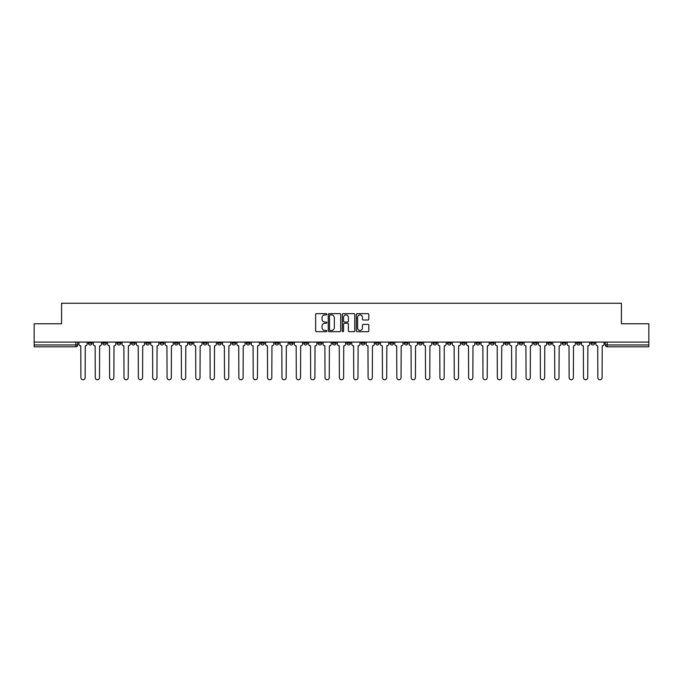<?xml version="1.0" encoding="UTF-8"?>
<svg xmlns="http://www.w3.org/2000/svg" width="683" height="683" viewBox="0 0 683 683"><rect width="100%" height="100%" fill="white"/><g stroke="black" fill="none" stroke-linecap="round" stroke-linejoin="round"><path stroke-width="1.02" d="M326.773 314.274A0.632 0.632 0 0 0 326.141 313.642L316.536 313.642A0.905 0.905 0 0 0 315.64 314.547L315.64 330.811A0.905 0.905 0 0 0 316.536 331.707L326.141 331.707A0.632 0.632 0 0 0 326.773 331.076A0.632 0.632 0 0 0 326.141 330.444L324.895 330.444A2.894 2.894 0 0 1 322.009 327.558L322.009 326.201A2.894 2.894 0 0 1 324.895 323.307L326.141 323.307A0.632 0.632 0 0 0 326.773 322.675A0.632 0.632 0 0 0 326.141 322.043L324.895 322.043A2.894 2.894 0 0 1 322.009 319.149L322.009 317.8A2.894 2.894 0 0 1 324.895 314.906L326.141 314.906A0.632 0.632 0 0 0 326.773 314.274M562.229 342.098L562.229 343.114L565.917 343.114A1.844 1.844 0 0 1 564.073 344.949A1.844 1.844 0 0 1 562.229 343.114L562.229 342.098M476.077 342.098L476.077 343.114L479.756 343.114A1.844 1.844 0 0 1 477.912 344.949A1.844 1.844 0 0 1 476.077 343.114L476.077 342.098M461.717 342.098L461.717 343.114L465.396 343.114A1.844 1.844 0 0 1 463.552 344.949A1.844 1.844 0 0 1 461.717 343.114L461.717 342.098M375.556 342.098L375.556 343.114L379.236 343.114A1.844 1.844 0 0 1 377.4 344.949A1.844 1.844 0 0 1 375.556 343.114L375.556 342.098M361.196 342.098L361.196 343.114L364.884 343.114A1.844 1.844 0 0 1 363.04 344.949A1.844 1.844 0 0 1 361.196 343.114L361.196 342.098M346.836 342.098L346.836 343.114L350.524 343.114A1.844 1.844 0 0 1 348.68 344.949A1.844 1.844 0 0 1 346.836 343.114L346.836 342.098M318.116 342.098L318.116 343.114L321.804 343.114A1.844 1.844 0 0 1 319.96 344.949A1.844 1.844 0 0 1 318.116 343.114L318.116 342.098M289.404 343.114L289.404 342.098L289.404 343.114A1.844 1.844 0 0 0 291.24 344.949A1.844 1.844 0 0 1 289.404 343.114L293.084 343.114A1.844 1.844 0 0 1 291.24 344.949A1.844 1.844 0 0 0 293.084 343.114L293.084 342.098L293.084 343.114M275.044 343.114L275.044 342.098L275.044 343.114A1.844 1.844 0 0 0 276.88 344.949A1.844 1.844 0 0 1 275.044 343.114L278.724 343.114A1.844 1.844 0 0 1 276.88 344.949M260.684 343.114L260.684 342.098L260.684 343.114A1.844 1.844 0 0 0 262.52 344.949A1.844 1.844 0 0 1 260.684 343.114L264.364 343.114A1.844 1.844 0 0 1 262.52 344.949A1.844 1.844 0 0 0 264.364 343.114L264.364 342.098L264.364 343.114M246.324 342.098L246.324 343.114L250.004 343.114A1.844 1.844 0 0 1 248.16 344.949A1.844 1.844 0 0 1 246.324 343.114L246.324 342.098M231.964 342.098L231.964 343.114L235.644 343.114A1.844 1.844 0 0 1 233.799 344.949A1.844 1.844 0 0 1 231.964 343.114L231.964 342.098M217.604 342.098L217.604 343.114L221.283 343.114A1.844 1.844 0 0 1 219.448 344.949A1.844 1.844 0 0 1 217.604 343.114L217.604 342.098M203.244 343.114L203.244 342.098L203.244 343.114A1.844 1.844 0 0 0 205.088 344.949A1.844 1.844 0 0 1 203.244 343.114L206.923 343.114A1.844 1.844 0 0 1 205.088 344.949M174.524 343.114L174.524 342.098L174.524 343.114A1.844 1.844 0 0 0 176.368 344.949A1.844 1.844 0 0 1 174.524 343.114L178.203 343.114A1.844 1.844 0 0 1 176.368 344.949A1.844 1.844 0 0 0 178.203 343.114L178.203 342.098L178.203 343.114M160.163 343.114L160.163 342.098L160.163 343.114A1.844 1.844 0 0 0 162.008 344.949A1.844 1.844 0 0 1 160.163 343.114L163.843 343.114A1.844 1.844 0 0 1 162.008 344.949A1.844 1.844 0 0 0 163.843 343.114L163.843 342.098L163.843 343.114M145.803 343.114L145.803 342.098L145.803 343.114A1.844 1.844 0 0 0 147.648 344.949A1.844 1.844 0 0 1 145.803 343.114L149.483 343.114A1.844 1.844 0 0 1 147.648 344.949A1.844 1.844 0 0 0 149.483 343.114L149.483 342.098L149.483 343.114M131.443 343.114L131.443 342.098L131.443 343.114A1.844 1.844 0 0 0 133.287 344.949A1.844 1.844 0 0 1 131.443 343.114L135.123 343.114A1.844 1.844 0 0 1 133.287 344.949M117.083 343.114L117.083 342.098L117.083 343.114A1.844 1.844 0 0 0 118.927 344.949A1.844 1.844 0 0 1 117.083 343.114L120.771 343.114A1.844 1.844 0 0 1 118.927 344.949A1.844 1.844 0 0 0 120.771 343.114L120.771 342.098L120.771 343.114M102.723 343.114L102.723 342.098L102.723 343.114A1.844 1.844 0 0 0 104.567 344.949A1.844 1.844 0 0 1 102.723 343.114L106.411 343.114A1.844 1.844 0 0 1 104.567 344.949A1.844 1.844 0 0 0 106.411 343.114L106.411 342.098L106.411 343.114M367.906 320.011A0.905 0.905 0 0 0 368.811 319.106L368.811 314.547A0.905 0.905 0 0 0 367.906 313.642L357.243 313.642A0.905 0.905 0 0 0 356.338 314.547L356.338 330.811A0.905 0.905 0 0 0 357.243 331.707L367.906 331.707A0.905 0.905 0 0 0 368.811 330.811L368.811 325.296A0.905 0.905 0 0 0 367.906 324.391L363.339 324.391A0.905 0.905 0 0 0 362.442 325.296L362.442 328.028A2.416 2.416 0 0 1 360.026 330.444A2.416 2.416 0 0 1 357.602 328.028L357.602 317.322A2.416 2.416 0 0 1 360.026 314.906A2.416 2.416 0 0 1 362.442 317.322L362.442 319.106A0.905 0.905 0 0 0 363.339 320.011L367.906 320.011M34.15 342.098L34.15 323.785L61.581 323.785L61.581 303.252L621.419 303.252L621.419 323.785L648.85 323.785L648.85 342.098L34.15 342.098L34.15 344.949L77.691 344.949L77.691 342.098L77.691 344.949A1.844 1.844 0 0 1 75.847 346.793L34.15 346.793L34.15 344.949M340.706 314.547A0.905 0.905 0 0 0 339.81 313.642L329.146 313.642A0.905 0.905 0 0 0 328.241 314.547L328.241 330.811A0.905 0.905 0 0 0 329.146 331.707L339.81 331.707A0.905 0.905 0 0 0 340.706 330.811L340.706 314.547M343.19 313.642L353.854 313.642A0.905 0.905 0 0 1 354.759 314.547L354.759 330.811A0.905 0.905 0 0 1 353.854 331.707L349.295 331.707A0.905 0.905 0 0 1 348.39 330.811L348.39 324.212A0.905 0.905 0 0 0 347.485 323.307L344.463 323.307A0.905 0.905 0 0 0 343.558 324.212L343.558 331.076A0.632 0.632 0 0 1 342.926 331.707A0.632 0.632 0 0 1 342.294 331.076L342.294 314.547A0.905 0.905 0 0 1 343.19 313.642M605.309 342.098L605.309 344.949L648.85 344.949L648.85 346.793L607.153 346.793A1.844 1.844 0 0 1 605.309 344.949M648.85 342.098L648.85 344.949M594.637 342.098L594.637 343.114A1.844 1.844 0 0 1 592.793 344.949A1.844 1.844 0 0 1 590.949 343.114A1.844 1.844 0 0 0 592.793 344.949M590.949 342.098L590.949 343.114L594.637 343.114M580.277 342.098L580.277 343.114A1.844 1.844 0 0 1 578.433 344.949A1.844 1.844 0 0 1 576.589 343.114L580.277 343.114M576.589 342.098L576.589 343.114M565.917 342.098L565.917 343.114A1.844 1.844 0 0 1 564.073 344.949M551.557 342.098L551.557 343.114A1.844 1.844 0 0 1 549.713 344.949A1.844 1.844 0 0 1 547.877 343.114L551.557 343.114M547.877 342.098L547.877 343.114M537.197 342.098L537.197 343.114A1.844 1.844 0 0 1 535.352 344.949A1.844 1.844 0 0 1 533.517 343.114L537.197 343.114M533.517 342.098L533.517 343.114M522.837 342.098L522.837 343.114A1.844 1.844 0 0 1 520.992 344.949A1.844 1.844 0 0 1 519.157 343.114A1.844 1.844 0 0 0 520.992 344.949M519.157 342.098L519.157 343.114L522.837 343.114M508.476 342.098L508.476 343.114A1.844 1.844 0 0 1 506.632 344.949A1.844 1.844 0 0 1 504.797 343.114L508.476 343.114M504.797 342.098L504.797 343.114M494.116 342.098L494.116 343.114A1.844 1.844 0 0 1 492.272 344.949A1.844 1.844 0 0 1 490.437 343.114L494.116 343.114M490.437 342.098L490.437 343.114M479.756 342.098L479.756 343.114M465.396 342.098L465.396 343.114L465.396 342.098M451.036 342.098L451.036 343.114A1.844 1.844 0 0 1 449.201 344.949A1.844 1.844 0 0 1 447.356 343.114L451.036 343.114M447.356 342.098L447.356 343.114M436.676 342.098L436.676 343.114A1.844 1.844 0 0 1 434.84 344.949A1.844 1.844 0 0 1 432.996 343.114L436.676 343.114M432.996 342.098L432.996 343.114M422.316 342.098L422.316 343.114A1.844 1.844 0 0 1 420.48 344.949A1.844 1.844 0 0 1 418.636 343.114L422.316 343.114M418.636 342.098L418.636 343.114M407.956 342.098L407.956 343.114A1.844 1.844 0 0 1 406.12 344.949A1.844 1.844 0 0 1 404.276 343.114L407.956 343.114M404.276 342.098L404.276 343.114M393.596 342.098L393.596 343.114A1.844 1.844 0 0 1 391.76 344.949A1.844 1.844 0 0 1 389.916 343.114L393.596 343.114M389.916 342.098L389.916 343.114M379.236 342.098L379.236 343.114A1.844 1.844 0 0 1 377.4 344.949M364.884 342.098L364.884 343.114M350.524 343.114L350.524 342.098L350.524 343.114A1.844 1.844 0 0 1 348.68 344.949M336.164 342.098L336.164 343.114A1.844 1.844 0 0 1 334.32 344.949A1.844 1.844 0 0 1 332.476 343.114A1.844 1.844 0 0 0 334.32 344.949A1.844 1.844 0 0 0 336.164 343.114L332.476 343.114L332.476 342.098M321.804 343.114L321.804 342.098L321.804 343.114A1.844 1.844 0 0 1 319.96 344.949M307.444 342.098L307.444 343.114A1.844 1.844 0 0 1 305.6 344.949A1.844 1.844 0 0 1 303.764 343.114A1.844 1.844 0 0 0 305.6 344.949M303.764 342.098L303.764 343.114L307.444 343.114M278.724 342.098L278.724 343.114L278.724 342.098M250.004 343.114L250.004 342.098L250.004 343.114A1.844 1.844 0 0 1 248.16 344.949M235.644 343.114L235.644 342.098L235.644 343.114A1.844 1.844 0 0 1 233.799 344.949M221.283 343.114L221.283 342.098L221.283 343.114A1.844 1.844 0 0 1 219.448 344.949M206.923 342.098L206.923 343.114L206.923 342.098M192.563 343.114L192.563 342.098L192.563 343.114A1.844 1.844 0 0 1 190.728 344.949A1.844 1.844 0 0 1 188.884 343.114L192.563 343.114A1.844 1.844 0 0 1 190.728 344.949M188.884 342.098L188.884 343.114M135.123 342.098L135.123 343.114L135.123 342.098M92.051 342.098L92.051 343.114A1.844 1.844 0 0 1 90.207 344.949A1.844 1.844 0 0 1 88.363 343.114A1.844 1.844 0 0 0 90.207 344.949A1.844 1.844 0 0 0 92.051 343.114L92.051 342.098M88.363 342.098L88.363 343.114L92.051 343.114M75.847 342.098L75.847 346.793A1.844 1.844 0 0 0 77.691 344.949M330.137 314.906A0.632 0.632 0 0 0 329.505 315.537L329.505 329.812A0.632 0.632 0 0 0 330.137 330.444L331.451 330.444A2.894 2.894 0 0 0 334.337 327.558L334.337 317.8A2.894 2.894 0 0 0 331.451 314.906L330.137 314.906M348.39 317.364A2.416 2.416 0 0 0 345.974 314.948A2.416 2.416 0 0 0 343.558 317.364L343.558 321.138A0.905 0.905 0 0 0 344.463 322.043L347.485 322.043A0.905 0.905 0 0 0 348.39 321.138L348.39 317.364M78.929 344.027L78.929 342.098L78.929 344.027A1.844 1.844 0 0 0 80.773 345.871L80.91 377.631A2.117 2.117 0 0 0 83.027 379.748A2.117 2.117 0 0 0 85.144 377.631L85.281 345.871A1.844 1.844 0 0 0 87.125 344.027L87.125 342.098L87.125 344.027M80.773 345.871L80.91 377.631M85.144 377.631L85.281 345.871M93.289 344.027L93.289 342.098L93.289 344.027A1.844 1.844 0 0 0 95.133 345.871L95.27 377.631A2.117 2.117 0 0 0 97.387 379.748A2.117 2.117 0 0 0 99.505 377.631L99.641 345.871A1.844 1.844 0 0 0 101.485 344.027L101.485 342.098L101.485 344.027M107.649 344.027L107.649 342.098L107.649 344.027A1.844 1.844 0 0 0 109.493 345.871L109.63 377.631A2.117 2.117 0 0 0 111.747 379.748A2.117 2.117 0 0 0 113.865 377.631L114.001 345.871A1.844 1.844 0 0 0 115.845 344.027L115.845 342.098L115.845 344.027M122.009 344.027L122.009 342.098L122.009 344.027A1.844 1.844 0 0 0 123.854 345.871L123.99 377.631A2.117 2.117 0 0 0 126.107 379.748A2.117 2.117 0 0 0 128.225 377.631L128.361 345.871A1.844 1.844 0 0 0 130.205 344.027L130.205 342.098L130.205 344.027M95.133 345.871L95.27 377.631M99.505 377.631L99.641 345.871M109.493 345.871L109.63 377.631M113.865 377.631L114.001 345.871M123.854 345.871L123.99 377.631M128.225 377.631L128.361 345.871M136.369 344.027L136.369 342.098L136.369 344.027A1.844 1.844 0 0 0 138.214 345.871L138.35 377.631A2.117 2.117 0 0 0 140.467 379.748A2.117 2.117 0 0 0 142.585 377.631L142.721 345.871A1.844 1.844 0 0 0 144.565 344.027L144.565 342.098L144.565 344.027M150.73 344.027L150.73 342.098L150.73 344.027A1.844 1.844 0 0 0 152.574 345.871L152.71 377.631A2.117 2.117 0 0 0 154.828 379.748A2.117 2.117 0 0 0 156.945 377.631L157.081 345.871A1.844 1.844 0 0 0 158.926 344.027L158.926 342.098L158.926 344.027M138.214 345.871L138.35 377.631M142.585 377.631L142.721 345.871M152.574 345.871L152.71 377.631M156.945 377.631L157.081 345.871M165.09 344.027L165.09 342.098L165.09 344.027A1.844 1.844 0 0 0 166.934 345.871L167.07 377.631A2.117 2.117 0 0 0 169.188 379.748A2.117 2.117 0 0 0 171.305 377.631L171.442 345.871A1.844 1.844 0 0 0 173.277 344.027L173.277 342.098L173.277 344.027M179.45 344.027L179.45 342.098L179.45 344.027A1.844 1.844 0 0 0 181.294 345.871L181.43 377.631A2.117 2.117 0 0 0 183.548 379.748A2.117 2.117 0 0 0 185.665 377.631L185.802 345.871A1.844 1.844 0 0 0 187.637 344.027L187.637 342.098L187.637 344.027M193.81 344.027L193.81 342.098L193.81 344.027A1.844 1.844 0 0 0 195.645 345.871L195.79 377.631A2.117 2.117 0 0 0 197.908 379.748A2.117 2.117 0 0 0 200.025 377.631L200.162 345.871A1.844 1.844 0 0 0 201.997 344.027L201.997 342.098L201.997 344.027M208.17 344.027L208.17 342.098L208.17 344.027A1.844 1.844 0 0 0 210.005 345.871L210.151 377.631A2.117 2.117 0 0 0 212.268 379.748A2.117 2.117 0 0 0 214.385 377.631L214.522 345.871A1.844 1.844 0 0 0 216.357 344.027L216.357 342.098L216.357 344.027M222.53 344.027L222.53 342.098L222.53 344.027A1.844 1.844 0 0 0 224.366 345.871L224.502 377.631A2.117 2.117 0 0 0 226.619 379.748A2.117 2.117 0 0 0 228.737 377.631L228.882 345.871A1.844 1.844 0 0 0 230.717 344.027L230.717 342.098L230.717 344.027M236.89 344.027L236.89 342.098L236.89 344.027A1.844 1.844 0 0 0 238.726 345.871L238.862 377.631A2.117 2.117 0 0 0 240.979 379.748A2.117 2.117 0 0 0 243.097 377.631L243.242 345.871A1.844 1.844 0 0 0 245.077 344.027L245.077 342.098L245.077 344.027M251.25 344.027L251.25 342.098L251.25 344.027A1.844 1.844 0 0 0 253.086 345.871L253.222 377.631A2.117 2.117 0 0 0 255.34 379.748A2.117 2.117 0 0 0 257.457 377.631L257.602 345.871A1.844 1.844 0 0 0 259.438 344.027L259.438 342.098L259.438 344.027M265.61 344.027L265.61 342.098L265.61 344.027A1.844 1.844 0 0 0 267.446 345.871L267.582 377.631A2.117 2.117 0 0 0 269.7 379.748A2.117 2.117 0 0 0 271.817 377.631L271.954 345.871A1.844 1.844 0 0 0 273.798 344.027L273.798 342.098L273.798 344.027M166.934 345.871L167.07 377.631M171.305 377.631L171.442 345.871M181.294 345.871L181.43 377.631M185.665 377.631L185.802 345.871M195.645 345.871L195.79 377.631M200.025 377.631L200.162 345.871M210.005 345.871L210.151 377.631M214.385 377.631L214.522 345.871M224.366 345.871L224.502 377.631M228.737 377.631L228.882 345.871M238.726 345.871L238.862 377.631M243.097 377.631L243.242 345.871M253.086 345.871L253.222 377.631M257.457 377.631L257.602 345.871M267.446 345.871L267.582 377.631M271.817 377.631L271.954 345.871M279.962 344.027L279.962 342.098L279.962 344.027A1.844 1.844 0 0 0 281.806 345.871L281.942 377.631A2.117 2.117 0 0 0 284.06 379.748A2.117 2.117 0 0 0 286.177 377.631L286.314 345.871A1.844 1.844 0 0 0 288.158 344.027L288.158 342.098L288.158 344.027M294.322 344.027L294.322 342.098L294.322 344.027A1.844 1.844 0 0 0 296.166 345.871L296.302 377.631A2.117 2.117 0 0 0 298.42 379.748A2.117 2.117 0 0 0 300.537 377.631L300.674 345.871A1.844 1.844 0 0 0 302.518 344.027L302.518 342.098L302.518 344.027M308.682 344.027L308.682 342.098L308.682 344.027A1.844 1.844 0 0 0 310.526 345.871L310.663 377.631A2.117 2.117 0 0 0 312.78 379.748A2.117 2.117 0 0 0 314.897 377.631L315.034 345.871A1.844 1.844 0 0 0 316.878 344.027L316.878 342.098L316.878 344.027M323.042 344.027L323.042 342.098L323.042 344.027A1.844 1.844 0 0 0 324.886 345.871L325.023 377.631A2.117 2.117 0 0 0 327.14 379.748A2.117 2.117 0 0 0 329.257 377.631L329.394 345.871A1.844 1.844 0 0 0 331.238 344.027L331.238 342.098L331.238 344.027M337.402 344.027L337.402 342.098L337.402 344.027A1.844 1.844 0 0 0 339.246 345.871L339.383 377.631A2.117 2.117 0 0 0 341.5 379.748A2.117 2.117 0 0 0 343.617 377.631L343.754 345.871A1.844 1.844 0 0 0 345.598 344.027L345.598 342.098L345.598 344.027M351.762 344.027L351.762 342.098L351.762 344.027A1.844 1.844 0 0 0 353.606 345.871L353.743 377.631A2.117 2.117 0 0 0 355.86 379.748A2.117 2.117 0 0 0 357.977 377.631L358.114 345.871A1.844 1.844 0 0 0 359.958 344.027L359.958 342.098L359.958 344.027M366.122 344.027L366.122 342.098L366.122 344.027A1.844 1.844 0 0 0 367.966 345.871L368.103 377.631A2.117 2.117 0 0 0 370.22 379.748A2.117 2.117 0 0 0 372.337 377.631L372.474 345.871A1.844 1.844 0 0 0 374.318 344.027L374.318 342.098L374.318 344.027M380.482 344.027L380.482 342.098L380.482 344.027A1.844 1.844 0 0 0 382.326 345.871L382.463 377.631A2.117 2.117 0 0 0 384.58 379.748A2.117 2.117 0 0 0 386.698 377.631L386.834 345.871A1.844 1.844 0 0 0 388.678 344.027L388.678 342.098L388.678 344.027M394.842 344.027L394.842 342.098L394.842 344.027A1.844 1.844 0 0 0 396.686 345.871L396.823 377.631A2.117 2.117 0 0 0 398.94 379.748A2.117 2.117 0 0 0 401.058 377.631L401.194 345.871A1.844 1.844 0 0 0 403.038 344.027L403.038 342.098L403.038 344.027M409.202 344.027L409.202 342.098L409.202 344.027A1.844 1.844 0 0 0 411.046 345.871L411.183 377.631A2.117 2.117 0 0 0 413.3 379.748A2.117 2.117 0 0 0 415.418 377.631L415.554 345.871A1.844 1.844 0 0 0 417.39 344.027L417.39 342.098L417.39 344.027M423.562 344.027L423.562 342.098L423.562 344.027A1.844 1.844 0 0 0 425.398 345.871L425.543 377.631A2.117 2.117 0 0 0 427.66 379.748A2.117 2.117 0 0 0 429.778 377.631L429.914 345.871A1.844 1.844 0 0 0 431.75 344.027L431.75 342.098L431.75 344.027M437.923 344.027L437.923 342.098L437.923 344.027A1.844 1.844 0 0 0 439.758 345.871L439.903 377.631A2.117 2.117 0 0 0 442.021 379.748A2.117 2.117 0 0 0 444.138 377.631L444.274 345.871A1.844 1.844 0 0 0 446.11 344.027L446.11 342.098L446.11 344.027M452.283 344.027L452.283 342.098L452.283 344.027A1.844 1.844 0 0 0 454.118 345.871L454.263 377.631A2.117 2.117 0 0 0 456.381 379.748A2.117 2.117 0 0 0 458.498 377.631L458.635 345.871A1.844 1.844 0 0 0 460.47 344.027L460.47 342.098L460.47 344.027M466.643 344.027L466.643 342.098L466.643 344.027A1.844 1.844 0 0 0 468.478 345.871L468.615 377.631A2.117 2.117 0 0 0 470.732 379.748A2.117 2.117 0 0 0 472.849 377.631L472.995 345.871A1.844 1.844 0 0 0 474.83 344.027L474.83 342.098L474.83 344.027M481.003 344.027L481.003 342.098L481.003 344.027A1.844 1.844 0 0 0 482.838 345.871L482.975 377.631A2.117 2.117 0 0 0 485.092 379.748A2.117 2.117 0 0 0 487.21 377.631L487.355 345.871A1.844 1.844 0 0 0 489.19 344.027L489.19 342.098L489.19 344.027M281.806 345.871L281.942 377.631M286.177 377.631L286.314 345.871M296.166 345.871L296.302 377.631M300.537 377.631L300.674 345.871M310.526 345.871L310.663 377.631M314.897 377.631L315.034 345.871M324.886 345.871L325.023 377.631M329.257 377.631L329.394 345.871M339.246 345.871L339.383 377.631M343.617 377.631L343.754 345.871M353.606 345.871L353.743 377.631M357.977 377.631L358.114 345.871M367.966 345.871L368.103 377.631M372.337 377.631L372.474 345.871M382.326 345.871L382.463 377.631M386.698 377.631L386.834 345.871M396.686 345.871L396.823 377.631M401.058 377.631L401.194 345.871M411.046 345.871L411.183 377.631M415.418 377.631L415.554 345.871M425.398 345.871L425.543 377.631M429.778 377.631L429.914 345.871M439.758 345.871L439.903 377.631M444.138 377.631L444.274 345.871M454.118 345.871L454.263 377.631M458.498 377.631L458.635 345.871M468.478 345.871L468.615 377.631M472.849 377.631L472.995 345.871M482.838 345.871L482.975 377.631M487.21 377.631L487.355 345.871M495.363 344.027L495.363 342.098L495.363 344.027A1.844 1.844 0 0 0 497.198 345.871L497.335 377.631A2.117 2.117 0 0 0 499.452 379.748A2.117 2.117 0 0 0 501.57 377.631L501.706 345.871A1.844 1.844 0 0 0 503.55 344.027L503.55 342.098L503.55 344.027M497.198 345.871L497.335 377.631M501.57 377.631L501.706 345.871M509.723 344.027L509.723 342.098L509.723 344.027A1.844 1.844 0 0 0 511.558 345.871L511.695 377.631A2.117 2.117 0 0 0 513.812 379.748A2.117 2.117 0 0 0 515.93 377.631L516.066 345.871A1.844 1.844 0 0 0 517.91 344.027L517.91 342.098L517.91 344.027M511.558 345.871L511.695 377.631M515.93 377.631L516.066 345.871M524.074 344.027L524.074 342.098L524.074 344.027A1.844 1.844 0 0 0 525.919 345.871L526.055 377.631A2.117 2.117 0 0 0 528.172 379.748A2.117 2.117 0 0 0 530.29 377.631L530.426 345.871A1.844 1.844 0 0 0 532.27 344.027L532.27 342.098L532.27 344.027M525.919 345.871L526.055 377.631M530.29 377.631L530.426 345.871M538.435 344.027L538.435 342.098L538.435 344.027A1.844 1.844 0 0 0 540.279 345.871L540.415 377.631A2.117 2.117 0 0 0 542.533 379.748A2.117 2.117 0 0 0 544.65 377.631L544.786 345.871A1.844 1.844 0 0 0 546.631 344.027L546.631 342.098L546.631 344.027M540.279 345.871L540.415 377.631M544.65 377.631L544.786 345.871M552.795 344.027L552.795 342.098L552.795 344.027A1.844 1.844 0 0 0 554.639 345.871L554.775 377.631A2.117 2.117 0 0 0 556.893 379.748A2.117 2.117 0 0 0 559.01 377.631L559.146 345.871A1.844 1.844 0 0 0 560.991 344.027L560.991 342.098L560.991 344.027M554.639 345.871L554.775 377.631M559.01 377.631L559.146 345.871M567.155 344.027L567.155 342.098L567.155 344.027A1.844 1.844 0 0 0 568.999 345.871L569.135 377.631A2.117 2.117 0 0 0 571.253 379.748A2.117 2.117 0 0 0 573.37 377.631L573.507 345.871A1.844 1.844 0 0 0 575.351 344.027L575.351 342.098L575.351 344.027M568.999 345.871L569.135 377.631M573.37 377.631L573.507 345.871M581.515 344.027L581.515 342.098L581.515 344.027A1.844 1.844 0 0 0 583.359 345.871L583.495 377.631A2.117 2.117 0 0 0 585.613 379.748A2.117 2.117 0 0 0 587.73 377.631L587.867 345.871A1.844 1.844 0 0 0 589.711 344.027L589.711 342.098L589.711 344.027M583.359 345.871L583.495 377.631M587.73 377.631L587.867 345.871M595.875 344.027L595.875 342.098L595.875 344.027A1.844 1.844 0 0 0 597.719 345.871L597.856 377.631A2.117 2.117 0 0 0 599.973 379.748A2.117 2.117 0 0 0 602.09 377.631L602.227 345.871A1.844 1.844 0 0 0 604.071 344.027L604.071 342.098L604.071 344.027M597.719 345.871L597.856 377.631M602.09 377.631L602.227 345.871M607.153 342.098L607.153 346.793"/></g></svg>
